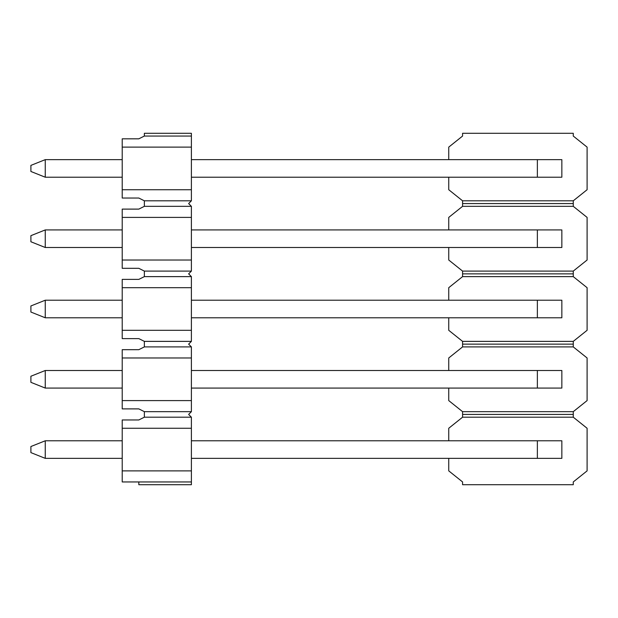 <?xml version="1.0" encoding="UTF-8"?>
<svg xmlns="http://www.w3.org/2000/svg" width="618" height="618" viewBox="0 0 618 618"><rect width="100%" height="100%" fill="white"/><g stroke="black" fill="none" stroke-linecap="round" stroke-linejoin="round"><path stroke-width="0.93" d="M537.359 458.355L537.359 440.788L561.847 440.788L561.847 458.355L191.395 458.355M537.359 440.788L191.395 440.788M122.217 458.355L45.253 458.355L30.9 452.615L30.9 446.528L45.253 440.788L122.217 440.788M45.253 458.355L45.253 440.788M537.359 388.073L537.359 370.499L561.847 370.499L561.847 388.073L191.395 388.073M537.359 370.499L191.395 370.499M122.217 388.073L45.253 388.073L30.9 382.333L30.9 376.238L45.253 370.499L122.217 370.499M45.253 388.073L45.253 370.499M537.359 317.783L537.359 300.217L561.847 300.217L561.847 317.783L191.395 317.783M537.359 300.217L191.395 300.217M122.217 317.783L45.253 317.783L30.9 312.044L30.9 305.956L45.253 300.217L122.217 300.217M45.253 317.783L45.253 300.217M537.359 247.501L537.359 229.927L561.847 229.927L561.847 247.501L191.395 247.501M537.359 229.927L191.395 229.927M122.217 247.501L45.253 247.501L30.9 241.762L30.9 235.667L45.253 229.927L122.217 229.927M45.253 247.501L45.253 229.927M122.217 217.405L191.395 217.405L191.395 206.335L188.629 203.569L191.395 200.804L191.395 133.287L144.357 133.287L144.357 136.053L138.818 138.818L122.217 138.818L122.217 198.038L138.818 198.038L144.357 200.804L144.357 206.335L138.818 209.108L122.217 209.108L122.217 260.024L191.395 260.024L191.395 271.093L188.629 273.859L191.395 276.625L144.357 276.625L138.818 279.39L122.217 279.39L122.217 330.306L191.395 330.306L191.395 341.375L188.629 344.141L191.395 346.907L144.357 346.907L138.818 349.68L122.217 349.68L122.217 400.595L191.395 400.595L191.395 411.665L188.629 414.431L191.395 417.196L144.357 417.196L138.818 419.962L122.217 419.962L122.217 470.877L191.395 470.877L191.395 484.713L138.818 484.713L138.818 481.947L122.217 481.947L122.217 470.877M191.395 481.947L138.818 481.947M122.217 428.266L191.395 428.266L191.395 470.877M191.395 428.266L191.395 417.196M122.217 400.595L122.217 408.892L138.818 408.892L144.357 411.665L144.357 417.196M191.395 411.665L144.357 411.665M122.217 357.976L191.395 357.976L191.395 400.595M191.395 357.976L191.395 346.907M122.217 330.306L122.217 338.61L138.818 338.61L144.357 341.375L144.357 346.907M191.395 341.375L144.357 341.375M122.217 287.694L191.395 287.694L191.395 330.306M191.395 287.694L191.395 276.625M122.217 260.024L122.217 268.32L138.818 268.32L144.357 271.093L144.357 276.625M191.395 271.093L144.357 271.093M191.395 217.405L191.395 260.024M191.395 206.335L144.357 206.335M191.395 200.804L144.357 200.804M122.217 189.734L191.395 189.734M122.217 147.123L191.395 147.123M191.395 136.053L144.357 136.053M191.395 177.212L561.847 177.212L561.847 159.645L191.395 159.645M122.217 159.645L45.253 159.645L30.9 165.385L30.9 171.472L45.253 177.212L45.253 159.645M122.217 177.212L45.253 177.212M448.745 440.788L448.745 428.266L462.581 417.196L573.265 417.196L587.1 428.266L587.1 470.877L573.265 481.947L573.265 484.713L462.581 484.713L462.581 481.947L448.745 470.877L448.745 458.355M573.265 417.196L573.265 414.431L462.581 414.431L462.581 417.196M573.265 414.431L573.265 411.665L587.1 400.595L587.1 357.976L573.265 346.907L573.265 344.141L462.581 344.141L462.581 346.907L573.265 346.907M573.265 411.665L462.581 411.665L462.581 414.431M462.581 411.665L448.745 400.595L448.745 388.073M462.581 346.907L448.745 357.976L448.745 370.499M573.265 344.141L573.265 341.375L587.1 330.306L587.1 287.694L573.265 276.625L573.265 273.859L462.581 273.859L462.581 276.625L573.265 276.625M573.265 341.375L462.581 341.375L462.581 344.141M462.581 341.375L448.745 330.306L448.745 317.783M462.581 276.625L448.745 287.694L448.745 300.217M573.265 273.859L573.265 271.093L587.1 260.024L587.1 217.405L573.265 206.335L573.265 203.569L462.581 203.569L462.581 206.335L573.265 206.335M573.265 271.093L462.581 271.093L462.581 273.859M462.581 271.093L448.745 260.024L448.745 247.501M462.581 206.335L448.745 217.405L448.745 229.927M573.265 203.569L573.265 200.804L587.1 189.734L587.1 147.123L573.265 136.053L573.265 133.287L462.581 133.287L462.581 136.053L448.745 147.123L448.745 159.645M573.265 200.804L462.581 200.804L462.581 203.569M448.745 177.212L448.745 189.734L462.581 200.804M537.359 177.212L537.359 159.645"/></g></svg>

